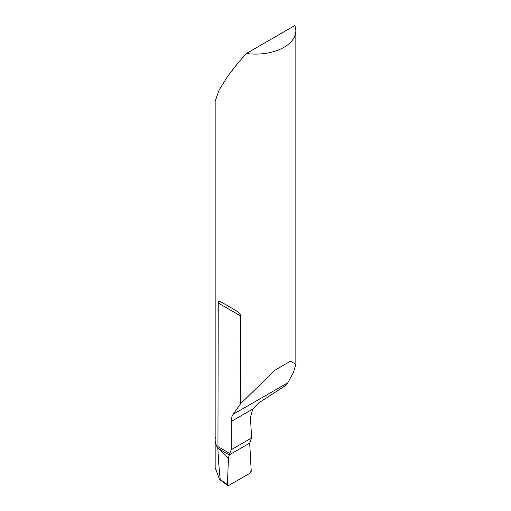 <?xml version="1.0" encoding="UTF-8"?>
<svg xmlns="http://www.w3.org/2000/svg" width="511" height="511" viewBox="0 0 511 511"><rect width="100%" height="100%" fill="white"/><g stroke="black" fill="none" stroke-linecap="round" stroke-linejoin="round"><path stroke-width="0.77" d="M240.751 403.518L233.163 414.312A20.172 11.644 -120 0 0 231.253 421.447L231.253 449.725L251.584 437.984L250.447 417.187L252.862 408.972L258.547 403.032L286.658 384.821L293.34 372.717L295.843 364.298L290.44 361.175L275.071 370.162L240.751 403.518L240.56 315.031L238.784 312.662L236.088 310.65L220.848 301.803L219.628 301.235L218.235 301.484L217.948 446.608L218.037 447.994L220.362 449.795L218.037 447.994M246.391 53.502A40.343 23.295 0 0 0 295.843 30.807A40.343 23.295 0 0 0 294.802 25.55L246.391 53.502C238.912 61.729 232.441 69.72 226.973 77.474L219.098 90.057L215.157 101.344L215.157 439.747A40.343 23.295 0 0 0 217.827 448.083A40.343 23.295 180 0 1 215.157 439.747A40.343 23.295 180 0 1 215.348 437.473M251.584 437.984L249.681 443.107L251.22 470.835A2.018 1.163 -60 0 1 249.796 473.307L228.877 485.386A2.018 1.163 -60 0 1 227.81 485.45A2.018 1.163 -60 0 1 227.446 484.562L220.254 479.708C219.308 471.557 218.491 460.852 217.801 447.604M231.253 449.725A67.241 38.823 -120 0 0 229.784 453.442L229.228 454.918L249.681 443.107L229.228 454.918L220.362 449.795L229.228 454.918A12.104 6.988 -60 0 1 228.423 458.195L227.446 484.562L228.877 485.386L249.796 473.307L251.22 470.835L249.681 443.107L229.228 454.918L228.423 458.195C223.984 454.19 221.212 451.264 220.12 449.412M217.827 448.083L220.362 449.795M220.254 479.708L219.717 479.669M227.81 485.45L219.641 479.618L215.157 467.539M227.446 484.562L228.423 458.195M231.253 421.447L252.862 408.972M233.163 414.312L287.584 382.899M217.948 446.608L229.784 453.442M217.948 302.844L240.751 316.009M295.843 364.298L295.843 30.807M221.365 302.09L222.023 302.467M233.157 308.9L233.993 309.379M215.157 467.642L215.157 439.747"/></g></svg>
